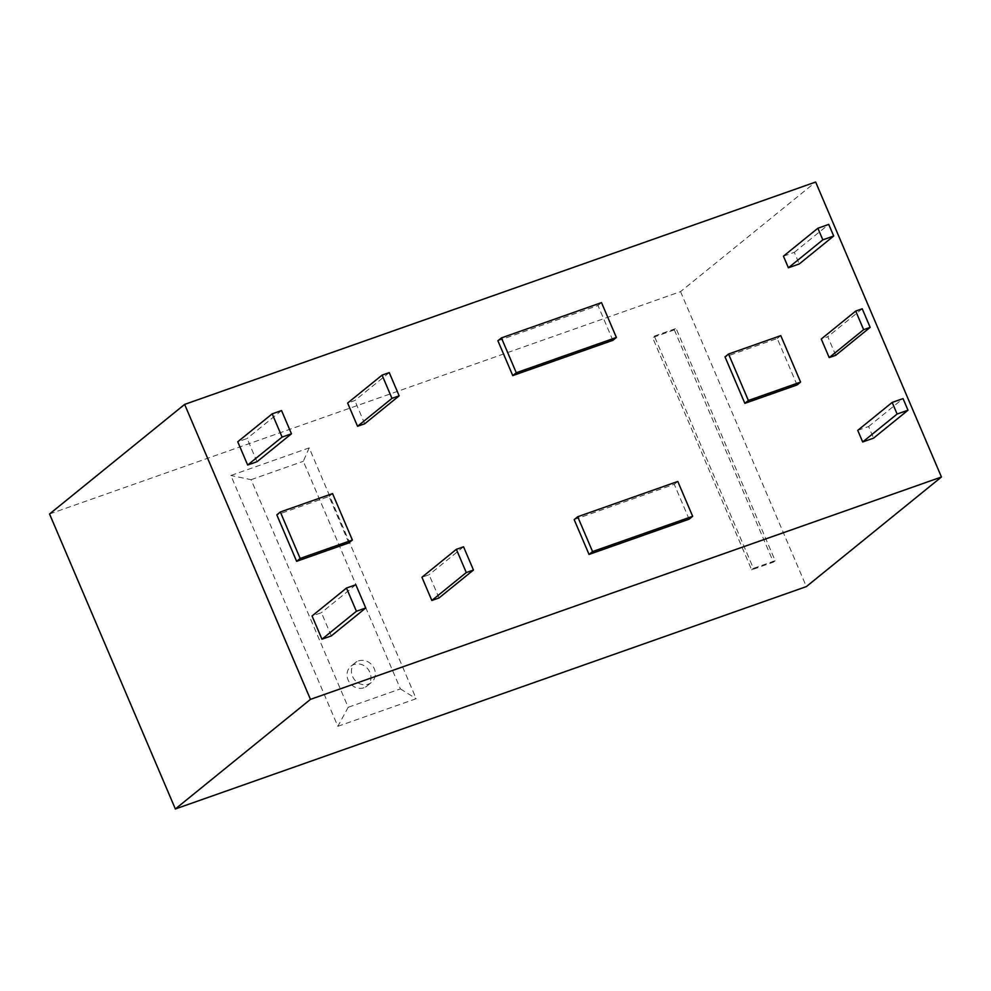 <?xml version="1.0" encoding="UTF-8"?>
<svg xmlns="http://www.w3.org/2000/svg" width="991" height="991" viewBox="0 0 991 991"><rect width="100%" height="100%" fill="white"/><g stroke="black" fill="none" stroke-linecap="round" stroke-linejoin="round"><path stroke-width="0.74" stroke-dasharray="4.96 3.72" d="M389.252 372.604L354.815 400.537L347.63 403.064M364.725 423.764L354.815 400.537M257.016 461.719L247.106 438.493L237.753 441.788M331.316 635.912L321.406 612.686L312.054 615.981M783.435 256.173L794.311 252.333L799.266 263.953M612.847 340.334L597.982 305.501L497.891 340.768M348.844 542.907L329.024 496.454L276.811 514.862M797.061 384.954L777.254 338.501L725.028 356.896M689.117 519.173L674.264 484.326L574.173 519.606M857.735 430.367L868.612 426.526L873.567 438.146M439.025 597.957L429.115 574.73L421.931 577.258M835.723 355.298L827.795 336.717L821.266 339.021M677.794 481.465L674.264 484.326M794.311 252.333L828.749 224.4M780.784 335.639L777.254 338.501M355.843 584.752L321.406 612.686M281.543 410.559L247.106 438.493M332.555 493.592L329.024 496.454M868.612 426.526L903.049 398.593M601.512 302.627L597.982 305.501M49.55 513.995L680.544 291.627L815.643 182.034M680.544 291.627L806.364 586.598M862.232 308.783L827.795 336.717M463.553 546.797L429.115 574.73M674.338 329.892L773.401 562.145L751.649 569.813L652.573 337.559L674.338 329.892L676.097 328.455L775.173 560.708L753.408 568.376L654.345 336.122L652.573 337.559M337.844 726.316L416.17 698.717L309.18 447.882L230.853 475.482L337.844 726.316L348.188 707.289L251.095 479.681L230.853 475.482M753.408 568.376L751.649 569.813M309.18 447.882L303.32 461.286L400.401 688.894L348.188 707.289M400.401 688.894L416.17 698.717M775.173 560.708L773.401 562.145M251.095 479.681L303.32 461.286M654.345 336.122L676.097 328.455M358.445 660.935A12.747 11.409 -129.1 0 1 373.384 666.968A12.747 11.409 -129.1 0 1 371.427 682.44A12.747 11.409 -129.1 0 1 368.355 684.162A12.747 11.409 -129.1 0 1 353.415 678.117A12.747 11.409 -129.1 0 1 355.373 662.645A12.747 11.409 -129.1 0 1 358.445 660.935M363.932 687.742A12.747 11.409 -129.1 0 1 348.993 681.697A12.747 11.409 -129.1 0 1 350.95 666.225A12.747 11.409 -129.1 0 1 354.035 664.515A12.747 11.409 -129.1 0 1 368.974 670.548A12.747 11.409 -129.1 0 1 367.017 686.02A12.747 11.409 -129.1 0 1 363.932 687.742M350.95 666.225L355.373 662.645M367.017 686.02L371.427 682.44"/><path stroke-width="1.49" d="M399.162 395.83L389.252 372.604L382.068 375.131L391.978 398.357L399.162 395.83L364.725 423.764L357.54 426.291L391.978 398.357M382.068 375.131L347.63 403.064L357.54 426.291M247.663 465.014L257.016 461.719L291.453 433.785L281.543 410.559L272.191 413.854L237.753 441.788L247.663 465.014L282.101 437.081L291.453 433.785M321.964 639.207L331.316 635.912L365.753 607.979L355.843 584.752L346.491 588.047L312.054 615.981L321.964 639.207L356.401 611.274L365.753 607.979M833.704 236.019L799.266 263.953L788.39 267.781L783.435 256.173L817.872 228.24L828.749 224.4L833.704 236.019L822.827 239.847L817.872 228.24M512.756 375.601L612.847 340.334L616.377 337.473L516.286 372.74L512.756 375.601L497.891 340.768L501.421 337.906L601.512 302.627L616.377 337.473M300.149 558.441L280.342 512L276.811 514.862L296.619 561.315L348.844 542.907L352.375 540.045L300.149 558.441L296.619 561.315M815.643 182.034L941.45 477.005L310.456 699.373L184.636 404.402L815.643 182.034M744.848 403.349L797.061 384.954L800.592 382.08L748.378 400.488L744.848 403.349L725.028 356.896L728.558 354.035L780.784 335.639L800.592 382.08M592.568 551.578L577.703 516.745L574.173 519.606L589.038 554.44L689.117 519.173L692.659 516.311L592.568 551.578L589.038 554.44M908.004 410.212L873.567 438.146L862.69 441.974L857.735 430.367L892.173 402.433L903.049 398.593L908.004 410.212L897.115 414.04L892.173 402.433M456.368 549.324L421.931 577.258L431.841 600.484L439.025 597.957L473.463 570.023L463.553 546.797L456.368 549.324L466.278 572.55L473.463 570.023M829.194 357.602L835.723 355.298L870.16 327.364L862.232 308.783L855.704 311.075L863.632 329.656L829.194 357.602L821.266 339.021L855.704 311.075M577.703 516.745L677.794 481.465L692.659 516.311M941.45 477.005L806.364 586.598L175.357 808.966L310.456 699.373M466.278 572.55L431.841 600.484M175.357 808.966L49.55 513.995L184.636 404.402M280.342 512L332.555 493.592L352.375 540.045M862.69 441.974L897.115 414.04M788.39 267.781L822.827 239.847M748.378 400.488L728.558 354.035M346.491 588.047L356.401 611.274M516.286 372.74L501.421 337.906M863.632 329.656L870.16 327.364M272.191 413.854L282.101 437.081"/></g></svg>
